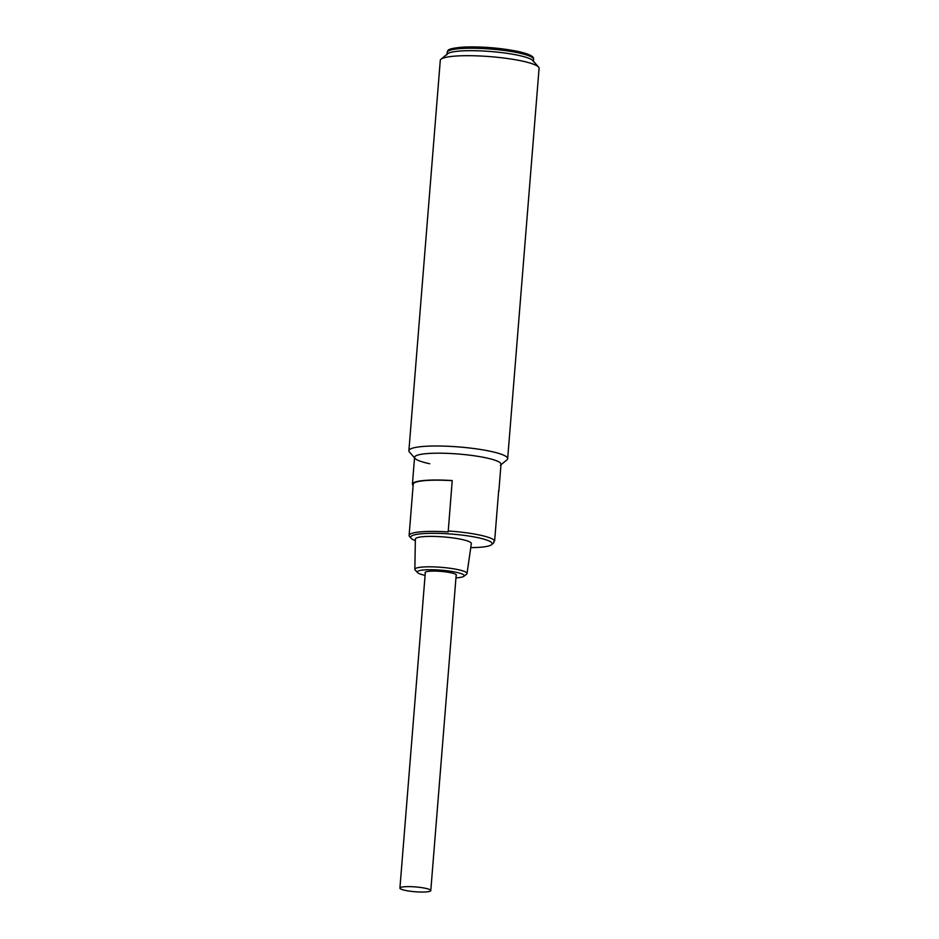 <?xml version="1.0" encoding="UTF-8"?>
<svg xmlns="http://www.w3.org/2000/svg" width="939" height="939" viewBox="0 0 939 939"><rect width="100%" height="100%" fill="white"/><g stroke="black" fill="none" stroke-linecap="round" stroke-linejoin="round"><path stroke-width="1.41" d="M425.379 888.282A15.482 2.418 4.6 0 1 430.79 890.583A15.482 2.418 4.6 0 1 421.74 892.05A15.482 2.418 4.6 0 1 405.331 890.395A15.482 2.418 4.6 0 1 399.92 888.094A15.482 2.418 4.6 0 1 408.981 886.627A15.482 2.418 4.6 0 1 425.379 888.282M448.173 530.981A43.358 6.784 4.6 0 1 479.629 535.054A43.358 6.784 4.6 0 1 494.642 540.841L498.703 490.428A43.358 6.784 4.6 0 1 498.855 491.085L501.015 464.253A43.358 6.784 -175.4 0 0 485.85 457.809A43.358 6.784 -175.4 0 0 439.933 453.185A43.358 6.784 -175.4 0 0 414.569 457.305L412.409 484.137A43.358 6.784 4.6 0 1 452.222 480.568L448.173 531.932A42.537 6.655 -175.4 0 0 409.111 535.43A42.537 6.655 -175.4 0 0 409.557 536.521L411.059 538.235A40.882 6.397 4.6 0 1 431.647 533.305A40.882 6.397 4.6 0 1 477.834 537.66A40.882 6.397 4.6 0 1 491.531 544.714A40.882 6.397 4.6 0 1 470.768 547.625M498.855 491.085A43.358 6.784 4.6 0 1 498.597 491.719M491.531 544.714L493.292 543.258A42.537 6.655 -175.4 0 0 493.902 542.249A42.537 6.655 -175.4 0 0 493.761 541.592L494.642 540.841M425.085 575.361A23.534 3.686 4.6 0 1 417.562 572.602L415.167 570.02A26.175 4.096 4.6 0 1 414.85 569.351A26.175 4.096 4.6 0 1 430.039 566.816A26.175 4.096 4.6 0 1 457.88 569.609A26.175 4.096 4.6 0 1 467.023 573.541A26.175 4.096 4.6 0 1 466.601 574.163L463.819 576.323A23.534 3.686 4.6 0 1 455.955 577.849M414.85 569.351L415.367 539.103A28.076 4.39 4.6 0 1 431.67 536.392A28.076 4.39 4.6 0 1 461.53 539.385A28.076 4.39 4.6 0 1 471.343 543.611L467.023 573.541M417.562 572.602A23.534 3.686 4.6 0 1 429.276 569.715A23.534 3.686 4.6 0 1 455.978 572.227A23.534 3.686 4.6 0 1 463.819 576.323M425.273 572.99A15.693 2.453 4.6 0 1 425.097 572.579A15.693 2.453 4.6 0 1 434.276 571.088A15.693 2.453 4.6 0 1 450.896 572.767A15.693 2.453 4.6 0 1 456.389 575.102A15.693 2.453 4.6 0 1 456.143 575.478M415.343 540.629A40.882 6.397 4.6 0 1 411.059 538.235M452.211 480.698A42.537 6.655 -175.4 0 0 413.23 484.195L409.111 535.43M413.125 485.51A43.358 6.784 4.6 0 1 412.409 484.137M446.952 54.791A43.358 6.784 4.6 0 1 472.317 50.683A43.358 6.784 4.6 0 1 518.234 55.307A43.358 6.784 4.6 0 1 533.399 61.751M507.67 458.655L539.08 68.347A49.556 7.747 -175.4 0 0 538.552 67.068A49.556 7.747 -175.4 0 0 521.755 60.976A49.556 7.747 -175.4 0 0 452.105 56.375A49.556 7.747 -175.4 0 0 441.013 59.227A49.556 7.747 -175.4 0 0 440.285 60.401L408.888 450.708A49.556 7.747 4.6 0 1 437.867 446.002A49.556 7.747 4.6 0 1 490.346 451.283A49.556 7.747 4.6 0 1 507.67 458.655A49.556 7.747 4.6 0 1 506.954 459.828L500.968 464.793M538.552 67.068L532.941 60.636A43.358 6.784 -175.4 0 0 502.119 52.678A43.358 6.784 -175.4 0 0 457.293 51.281A43.358 6.784 -175.4 0 0 447.586 53.769L441.013 59.227M429.722 463.749A43.358 6.784 4.6 0 1 415.026 458.408A43.358 6.784 4.6 0 1 436.87 453.185A43.358 6.784 4.6 0 1 485.85 457.809A43.358 6.784 4.6 0 1 500.381 465.286M414.522 457.833L409.404 451.976A49.556 7.747 4.6 0 1 408.888 450.708M518.434 52.866A43.358 6.784 -175.4 0 0 472.517 48.241A43.358 6.784 -175.4 0 0 447.152 52.361C448.502 50.753 444.746 48.628 464.019 47.056C482.083 46.469 499.982 47.912 517.706 51.363C534.913 55.295 533.505 58.054 533.587 59.31A43.358 6.784 -175.4 0 0 518.434 52.866M517.495 51.352L481.108 47.103L458.561 47.513L448.971 50.624M456.213 574.691L430.79 890.583M425.344 572.203L399.92 888.094M493.902 542.249L493.973 541.416M533.587 59.31L533.434 61.211M447.152 52.361L446.999 54.262"/></g></svg>

